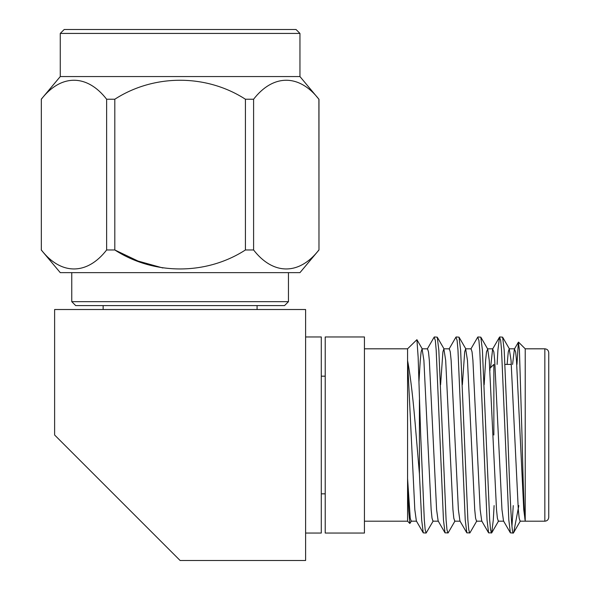 <?xml version="1.0" encoding="UTF-8"?>
<svg xmlns="http://www.w3.org/2000/svg" width="590" height="590" viewBox="0 0 590 590"><rect width="100%" height="100%" fill="white"/><g stroke="black" fill="none" stroke-linecap="round" stroke-linejoin="round"><path stroke-width="0.89" d="M288.458 301.667L284.542 305.591L75.69 305.591L71.766 301.667L288.458 301.667L288.458 272.646M41.248 249.976L60.269 272.646L299.956 272.646L318.976 249.976L318.895 99.231C299.241 73.853 273.096 74.016 253.597 99.231L245.418 99.231C206.102 73.853 153.813 74.016 114.807 99.231L106.628 99.231C86.973 73.853 60.829 74.016 41.33 99.231L41.33 249.976C60.829 275.191 86.973 275.353 106.628 249.976L106.628 99.231M162.877 267.978L138.038 261.053L114.807 249.976L106.628 249.976M114.807 99.231L114.807 249.976C153.813 275.191 206.102 275.353 245.418 249.976L253.597 249.976C273.096 275.191 299.241 275.353 318.895 249.976M60.269 33.424L299.956 33.424L296.033 29.5L64.192 29.5L60.269 33.424L60.269 76.56L299.956 76.56L318.895 99.231M305.605 336.964L321.292 336.964L321.292 533.05L305.605 533.05M525.225 435.007L525.225 348.815L525.225 521.191L544.836 521.199L544.836 348.815C547.196 349.022 548.501 350.335 548.752 352.739L548.752 505.593M364.436 348.815L407.572 348.815L407.572 521.191L409.858 523.485L408.723 510.947L407.572 478.497L410.227 518.145L411.178 521.184L416.628 521.184M518.831 505.593L513.683 532.534L513.271 533.05L510.394 532.851L508.809 519.915L501.544 350.099L500.689 340.423L499.501 337.163L497.916 350.099L497.105 364.413M513.374 533.013C511.5 536.229 509.679 488.033 507.82 435.007L504.192 350.099L502.606 337.163L499.73 336.964M419.424 399.806L419.424 473.844L421.658 519.915L423.244 532.851L426.12 533.05L425.169 529.591L424.306 519.915L420.677 435.007L418.148 357.275L416.916 339.678L407.572 348.815M455.015 520.963L448.142 532.851L445.03 532.851L443.451 519.915L436.187 350.099L435.324 340.423L434.137 337.163L427.256 349.051M447.906 533.05L446.954 529.591L446.092 519.915L438.827 350.099L437.249 337.163L434.373 336.964M476.809 520.963L469.928 532.851L466.823 532.851L465.237 519.915L457.973 350.099L457.11 340.423L455.923 337.163L449.049 349.051M469.699 533.05L468.74 529.591L467.877 519.915L460.62 350.099L459.035 337.163L456.159 336.964M494.11 505.593L493.299 519.915L491.713 532.851L488.608 532.851L487.023 519.915L479.759 350.099L478.903 340.423L477.716 337.163L470.835 349.051M491.485 533.05L490.526 529.591L489.671 519.915L482.406 350.099L480.821 337.163L477.944 336.964M433.23 520.963L426.12 533.05M516.958 364.413L518.381 342.185L519.407 349.826L521.988 435.007C523.013 477.73 524.097 516.988 525.159 520.461L523.75 509.642L516.486 360.372L515.63 351.861L514.406 349.051L512.577 364.413M423.244 532.851L416.363 520.963L414.814 509.642L407.572 360.556C410.566 376.214 413.413 401.03 416.127 435.007L419.424 473.844M411.444 520.963L409.858 523.485M364.436 336.964L364.436 533.05L325.215 533.05L325.215 336.964L364.436 336.964M513.256 505.593L511.95 526.317M548.752 364.413L548.752 517.275C548.501 519.679 547.196 520.985 544.836 521.199M510.394 532.851L503.513 520.963L501.965 509.642L494.7 360.372L493.837 351.861L492.621 349.051L490.578 367.688M488.608 532.851L481.728 520.963L480.172 509.642L472.915 360.372L472.052 351.861L471.1 348.823L465.65 348.823L464.691 351.861L462.376 384.724M466.823 532.851L459.942 520.963L458.386 509.642L451.129 360.372L450.266 351.861L449.307 348.823L443.864 348.823L442.906 351.861L440.59 384.724M445.03 532.851L438.149 520.963L436.6 509.642L429.336 360.372L428.48 351.861L427.521 348.823L422.079 348.823L421.12 351.861L420.257 360.372L418.952 381.973M525.225 521.184L520.122 521.184L519.163 518.145L518.3 509.642L511.043 360.372L509.222 348.823L508.27 351.861L507.127 364.413M503.779 521.184L498.329 521.184L497.377 518.145L496.515 509.642L489.25 360.372L487.701 349.051L486.485 351.861L485.622 360.372L484.169 384.724M481.993 521.184L476.543 521.184L475.584 518.145L474.729 509.642L467.464 360.372L465.65 348.823M460.2 521.184L454.757 521.184L453.799 518.145L452.943 509.642L445.679 360.372L443.864 348.823M438.414 521.184L432.972 521.184L432.013 518.145L431.15 509.642L423.893 360.372L422.079 348.823M493.852 435.007L493.852 364.413L489.929 368.337L489.929 370.653M54.619 309.514L54.619 435.007L180.112 560.5L305.605 560.5L305.605 309.514L54.619 309.514M41.33 99.231L41.33 249.976M245.418 249.976L245.418 99.231M253.597 99.231L253.597 249.976M299.956 33.424L299.956 76.56M257.085 305.591L257.085 309.514M321.292 376.177L325.215 376.177M518.536 342.126L525.225 348.815L544.836 348.815M364.436 521.199L407.572 521.199M514.672 348.823L509.222 348.823M492.886 348.823L487.436 348.823M514.406 349.051L518.381 342.185M492.621 349.051L499.501 337.163M513.683 532.534L520.38 520.963M509.487 349.051L502.606 337.163M498.594 520.963L491.713 532.851M487.701 349.051L480.821 337.163M465.908 349.051L459.035 337.163M444.123 349.044L437.249 337.163M422.337 349.044L416.916 339.678M505.003 364.413L511.324 364.413M321.292 493.83L325.215 493.83M103.139 305.591L103.139 309.514M60.269 76.56L41.248 99.231M318.976 99.231L318.976 249.976M71.766 301.667L71.766 272.646"/></g></svg>
